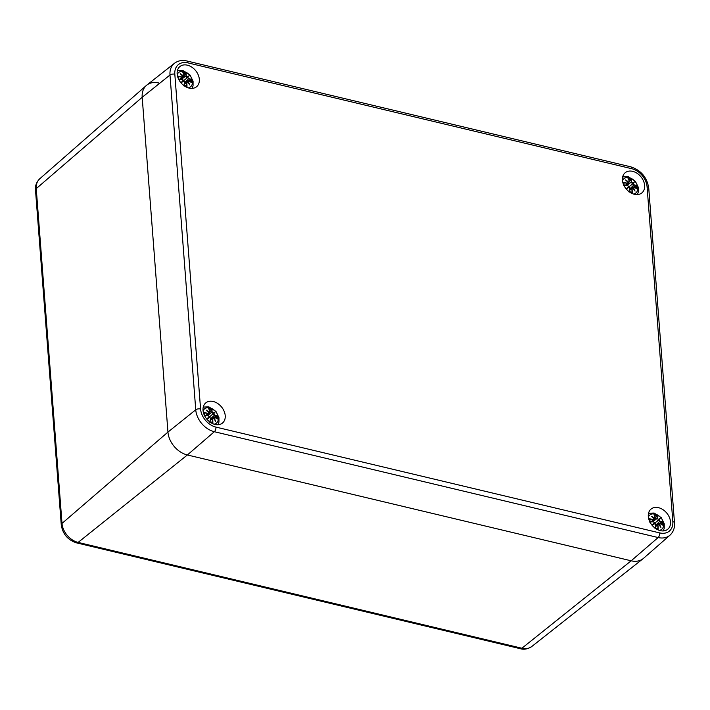 <?xml version="1.0" encoding="UTF-8"?>
<svg xmlns="http://www.w3.org/2000/svg" width="710" height="710" viewBox="0 0 710 710"><rect width="100%" height="100%" fill="white"/><g stroke="black" fill="none" stroke-linecap="round" stroke-linejoin="round"><path stroke-width="1.06" d="M200.575 408.987A3.541 1.686 175.6 0 0 195.747 409.794A20.333 14.821 50.3 0 0 214.349 431.715A3.541 1.739 -76.6 0 0 215.946 427.101A16.791 12.239 -129.7 0 1 200.575 408.987L174.82 74.195A16.791 12.239 -129.7 0 1 187.919 62.879A3.541 1.739 -76.6 0 0 186.881 60.98C182.133 59.889 177.988 60.661 174.438 63.305L146.837 85.076A21.229 15.478 50.3 0 0 142.186 97.297L167.951 432.088A21.229 15.478 50.3 0 0 187.378 454.977L631.163 560.802L521.912 648.239A17.617 12.842 -129.7 0 0 531.799 646.499L643.074 558.708A21.229 15.478 -129.7 0 1 631.163 560.802L187.378 454.977A21.229 15.478 -129.7 0 1 167.951 432.088L142.186 97.297A21.229 15.478 -129.7 0 1 146.393 85.448A21.229 15.478 -129.7 0 1 158.747 82.981M225.221 415.625A13.091 9.541 -129.7 0 1 222.487 423.045A13.091 9.541 -129.7 0 1 206.787 419.077A13.091 9.541 -129.7 0 1 205.758 402.907A13.091 9.541 -129.7 0 1 217.624 403.44A13.091 9.541 -129.7 0 1 225.221 415.625M199.332 79.28A13.091 9.541 -129.7 0 1 196.608 86.7A13.091 9.541 -129.7 0 1 180.899 82.733A13.091 9.541 -129.7 0 1 179.879 66.571A13.091 9.541 -129.7 0 1 191.744 67.104A13.091 9.541 -129.7 0 1 199.332 79.28M644.627 185.461A13.091 9.541 -129.7 0 1 641.902 192.88A13.091 9.541 -129.7 0 1 626.193 188.913A13.091 9.541 -129.7 0 1 625.164 172.752A13.091 9.541 -129.7 0 1 637.039 173.275A13.091 9.541 -129.7 0 1 644.627 185.461M670.506 521.806A13.091 9.541 -129.7 0 1 667.782 529.225A13.091 9.541 -129.7 0 1 652.073 525.258A13.091 9.541 -129.7 0 1 651.043 509.088A13.091 9.541 -129.7 0 1 662.918 509.62A13.091 9.541 -129.7 0 1 670.506 521.806M174.82 74.195A3.541 1.686 175.6 0 0 169.992 75.003L195.747 409.794L167.951 432.088L62.01 523.421L36.245 188.629A5.307 2.529 -4.4 0 0 35.5 190.067L61.264 524.859A5.307 2.529 -4.4 0 1 62.01 523.421A17.617 12.842 -129.7 0 0 78.118 542.413A5.307 2.6 -76.6 0 1 76.582 542.884L520.368 648.709A5.307 2.6 103.4 0 0 521.912 648.239L78.118 542.413L187.378 454.977L214.349 431.715L658.143 537.541L631.163 560.802A21.229 15.478 50.3 0 0 643.517 558.335L669.974 535.18A20.333 14.821 50.3 0 1 658.143 537.541A3.541 1.739 -76.6 0 0 659.732 532.917L215.946 427.101M203.078 410.877A9.283 6.772 -129.7 0 1 209.858 407.868A9.283 6.772 -129.7 0 1 218.068 416.193A9.283 6.772 -129.7 0 1 214.171 424.216M212.317 422.335A7.118 5.183 -129.7 0 1 212.299 422.335L212.858 422.991A22.96 14.377 -83.6 0 0 212.663 418.935L213.311 418.11A22.782 12.398 43.5 0 1 215.636 421.279A22.782 18.203 -122.9 0 0 213.87 417.622L214.677 417.196A22.96 11.209 8.2 0 1 217.491 418.989A8.023 5.849 -129.7 0 0 217.242 415.723A22.96 10.295 163.3 0 0 214.5 414.968L213.595 414.019A22.782 4.438 -37 0 0 214.935 412.173A22.782 4.011 136.4 0 0 212.929 413.238L212.148 412.19A22.96 10.65 -64.2 0 0 211.811 409.315L210.098 411.791M210.506 418.421L209.707 417.152A22.605 1.748 150.2 0 1 207.666 418.456L206.823 419.175A22.782 1.757 -29.8 0 0 209.823 417.276L210.506 418.421A22.96 7.739 109.2 0 1 209.778 421.926M204.622 415.803A22.96 7.375 -10 0 1 208.145 415.643L209.157 416.504A22.782 1.331 129.2 0 0 206.885 419.104M203.974 414.356A8.023 5.849 -129.7 0 1 204.018 412.572A22.96 14.129 -177.7 0 1 207.977 413.406L208.971 412.971L207.977 413.406M211.811 409.315A8.023 5.849 -129.7 0 0 208.651 408.57L208.891 409.013L208.651 408.57A22.96 11.466 90.7 0 1 209.982 411.676L209.45 412.412A22.782 18.158 -139.2 0 0 206.122 410.069A22.782 12.434 55.2 0 1 208.882 412.9L208.882 412.9M209.982 411.676L209.335 412.652L210.053 411.782M209.45 412.412L208.98 412.918L206.122 410.069M208.971 412.971L206.841 415.572M205.838 415.616L207.906 413.637A22.782 14.022 2.3 0 0 204.418 412.874L204.018 412.572M208.145 415.643L208.048 415.554A22.782 7.322 170 0 0 204.64 415.705L204.267 415.829M209.246 416.655L207.666 418.456A22.605 1.322 -50.8 0 1 209.264 416.637L208.048 415.554M210.577 418.527A22.782 7.677 -70.8 0 1 209.885 421.891L209.698 422.237M208.421 417.773L209.681 417.161M212.663 418.935L212.423 418.971A22.782 14.271 96.4 0 1 212.618 422.539M213.311 418.11L210.391 419.592M213.24 418.012L210.187 420.586M215.636 421.279L214.917 420.187A22.605 12.301 -136.5 0 0 213.311 418.075M213.311 418.021L214.917 420.187M214.677 417.196L213.87 417.622M214.58 417.107L212.751 418.092M217.091 418.678L217.491 418.989L217.091 418.678A22.782 11.129 -171.8 0 0 214.677 417.161M214.5 414.968L214.429 415.199A22.782 10.215 -16.7 0 1 216.878 415.847L217.242 415.723M213.595 414.019L214.429 415.199L210.524 418.918M212.148 412.19L212.929 413.238M213.328 414.01L212.237 414.489L212.893 413.504A22.605 3.976 -43.6 0 1 214.34 412.688L214.935 412.173M211.58 418.572L210.808 418.873M216.878 415.847L214.464 417.027M213.355 414.001A22.605 4.402 143 0 0 214.34 412.688L208.616 417.684M207.506 415.554L211.908 412.217A22.782 10.57 115.8 0 0 211.633 409.661M648.372 517.049A9.283 6.772 -129.7 0 1 655.144 514.049A9.283 6.772 -129.7 0 1 663.353 522.374A9.283 6.772 -129.7 0 1 659.466 530.397M655.206 527.974A7.118 5.183 -129.7 0 0 657.593 528.506A7.118 5.183 -129.7 0 1 657.593 528.506L658.143 529.172A22.96 14.377 -83.6 0 0 657.957 525.116L658.596 524.291A22.782 12.398 43.5 0 1 660.921 527.459A22.782 18.203 -122.9 0 0 659.164 523.803L659.963 523.376A22.96 11.209 8.2 0 1 662.785 525.169A8.023 5.849 -129.7 0 0 662.528 521.903A22.96 10.295 163.3 0 0 659.794 521.149L658.88 520.199A22.782 4.438 -37 0 0 660.22 518.353A22.782 4.011 136.4 0 0 658.223 519.418L657.433 518.371A22.96 10.65 -64.2 0 0 657.096 515.495L655.383 517.972M655.791 524.601L654.993 523.332A22.605 1.748 150.2 0 1 652.952 524.637L652.117 525.356A22.782 1.757 -29.8 0 0 655.108 523.456L655.791 524.601A22.96 7.739 109.2 0 1 655.064 528.107M649.916 521.983A22.96 7.375 -10 0 1 653.44 521.823L654.451 522.684A22.782 1.331 129.2 0 0 652.17 525.285M649.259 520.528A8.023 5.849 -129.7 0 1 649.304 518.744A22.96 14.129 -177.7 0 1 653.262 519.587L654.256 519.152L653.262 519.587M657.096 515.495A8.023 5.849 -129.7 0 0 653.937 514.741L654.176 515.194L653.937 514.741A22.96 11.466 90.7 0 1 655.277 517.856L654.735 518.584A22.782 18.158 -139.2 0 0 651.416 516.25A22.782 12.434 55.2 0 1 654.167 519.072L654.167 519.072M655.277 517.856L654.629 518.832L655.348 517.954M654.735 518.584L654.265 519.099L651.416 516.25M654.256 519.152L654.087 519.649L654.256 519.152M651.123 521.797L653.191 519.818A22.782 14.022 2.3 0 0 649.712 519.054L649.304 518.744M653.44 521.823L653.342 521.726A22.782 7.322 170 0 0 649.925 521.885L649.552 522.01M654.54 522.826L652.952 524.637A22.605 1.322 -50.8 0 1 654.549 522.817L653.342 521.726M655.028 523.332L655.862 524.708A22.782 7.677 -70.8 0 1 655.17 528.071L654.993 528.417M653.715 523.953L654.975 523.341M657.957 525.116L657.717 525.143A22.782 14.271 96.4 0 1 657.913 528.719M658.596 524.291L655.685 525.773M658.534 524.193L655.481 526.767M660.921 527.459L660.211 526.367A22.605 12.301 -136.5 0 0 658.605 524.255M658.596 524.202L660.211 526.367M662.377 524.859L662.785 525.169L662.377 524.859A22.782 11.129 -171.8 0 0 659.963 523.341L659.164 523.803M659.865 523.288L658.578 524.184M659.794 521.149L659.723 521.371A22.782 10.215 -16.7 0 1 662.164 522.028L662.528 521.903M658.88 520.199L659.723 521.371L655.809 525.098M657.433 518.371L658.223 519.418M658.197 519.658A22.605 3.976 -43.6 0 1 659.634 518.868L660.22 518.353M656.865 524.752L656.102 525.054M662.164 522.028L659.75 523.208M658.623 520.19L653.901 523.687M658.64 520.182A22.605 4.402 143 0 0 659.634 518.868L657.522 520.661L658.188 519.684M652.792 521.726L657.194 518.398A22.782 10.57 115.8 0 0 656.919 515.842M184.041 85.448A7.118 5.183 -129.7 0 0 186.419 85.99A7.118 5.183 -129.7 0 1 186.419 85.99L186.978 86.647A22.96 14.377 -83.6 0 0 186.783 82.591L187.431 81.765A22.782 12.398 43.5 0 1 189.756 84.934A22.782 18.203 -122.9 0 0 187.99 81.286L188.798 80.851A22.96 11.209 8.2 0 1 191.611 82.644A8.023 5.849 -129.7 0 0 191.363 79.378A22.96 10.295 163.3 0 0 188.62 78.624L187.715 77.674A22.782 4.438 -37 0 0 189.055 75.828A22.782 4.011 136.4 0 0 187.049 76.902L186.268 75.846A22.96 10.65 -64.2 0 0 185.931 72.979A8.023 5.849 -129.7 0 0 182.772 72.225L183.011 72.668L182.772 72.225A22.96 11.466 90.7 0 1 184.103 75.331L184.076 76.121L181.192 79.218A5.84 4.251 -129.7 0 1 181.219 79.218M177.198 74.532A9.283 6.772 -129.7 0 1 183.979 71.524A9.283 6.772 -129.7 0 1 192.188 79.857A9.283 6.772 -129.7 0 1 188.292 87.88M180.97 82.821A22.782 1.757 -29.8 0 0 183.943 80.94L184.627 82.076A22.96 7.739 109.2 0 1 183.899 85.582M178.743 79.467A22.96 7.375 -10 0 1 182.266 79.298L183.278 80.159A22.782 1.331 129.2 0 0 181.006 82.768M178.095 78.011A8.023 5.849 -129.7 0 1 178.139 76.227A22.96 14.129 -177.7 0 1 182.097 77.07L183.082 76.627L182.097 77.07M184.103 75.331L183.562 76.068A22.782 18.158 -139.2 0 0 180.242 73.725A22.782 12.434 55.2 0 1 183.002 76.556L183.002 76.556M182.94 72.438L184.192 75.375L183.455 76.307L184.174 75.438M183.562 76.068L183.1 76.618M180.242 73.725L183.091 76.565M179.958 79.271L182.026 77.292A22.782 14.022 2.3 0 0 178.538 76.529L178.139 76.227M182.266 79.298L182.168 79.209A22.782 7.322 170 0 0 178.76 79.36L178.387 79.493M180.944 82.83L181.787 82.111A22.605 1.322 -50.8 0 1 183.384 80.292L182.168 79.209M183.819 80.816L183.819 80.816A22.605 1.748 150.2 0 1 181.787 82.111L183.801 80.825L184.627 82.076M184.698 82.182A22.782 7.677 -70.8 0 1 184.005 85.546L183.819 85.892M183.366 80.31L182.541 81.437M186.783 82.591L186.544 82.626A22.782 14.271 96.4 0 1 186.739 86.194M187.431 81.765L184.511 83.247M187.36 81.668L184.307 84.242M189.756 84.934L189.037 83.842A22.605 12.301 -136.5 0 0 187.431 81.73M187.431 81.677L189.037 83.842M188.798 80.851L187.99 81.286M188.7 80.763L187.733 81.348A22.605 18.061 57.1 0 1 188.975 83.691M191.212 82.333L191.611 82.644L191.212 82.333A22.782 11.129 -171.8 0 0 188.789 80.816M186.872 81.757L187.733 81.348M188.62 78.624L188.549 78.854A22.782 10.215 -16.7 0 1 190.999 79.502L191.363 79.378M187.715 77.674L188.549 78.854L184.644 82.573M186.268 75.846L187.049 76.902M184.218 75.455L185.931 72.979M187.032 77.141A22.605 3.976 -43.6 0 1 188.461 76.343L189.055 75.828M185.701 82.227L184.928 82.529M190.999 79.502L188.585 80.683M187.449 77.674L182.736 81.339M187.476 77.656A22.605 4.402 143 0 0 188.461 76.343L186.357 78.144L187.014 77.159M181.627 79.209L186.029 75.881A22.782 10.57 115.8 0 0 185.754 73.325M626.495 185.39A5.84 4.251 -129.7 0 1 626.504 185.399L629.468 181.618M622.492 180.713A9.283 6.772 -129.7 0 1 629.264 177.704A9.283 6.772 -129.7 0 1 637.473 186.038A9.283 6.772 -129.7 0 1 633.586 194.052M631.696 192.17L631.722 192.17A7.118 5.183 -129.7 0 1 631.714 192.17L632.264 192.827A22.96 14.377 -83.6 0 0 632.069 188.771L632.716 187.946A22.782 12.398 43.5 0 1 635.042 191.114A22.782 18.203 -122.9 0 0 633.276 187.458L634.083 187.032A22.96 11.209 8.2 0 1 636.897 188.824A8.023 5.849 -129.7 0 0 636.648 185.559A22.96 10.295 163.3 0 0 633.915 184.804L633 183.855A22.782 4.438 -37 0 0 634.341 182.008A22.782 4.011 136.4 0 0 632.344 183.073L631.554 182.026A22.96 10.65 -64.2 0 0 631.217 179.151L629.504 181.627M626.264 188.993A22.782 1.757 -29.8 0 0 629.229 187.12L629.912 188.256A22.96 7.739 109.2 0 1 629.184 191.762M624.037 185.638A22.96 7.375 -10 0 1 627.56 185.479L628.572 186.339A22.782 1.331 129.2 0 0 626.291 188.94M623.38 184.192A8.023 5.849 -129.7 0 1 623.424 182.408A22.96 14.129 -177.7 0 1 627.383 183.242L628.385 182.798L627.383 183.242M631.217 179.151A8.023 5.849 -129.7 0 0 628.057 178.405L628.297 178.849L628.057 178.405A22.96 11.466 90.7 0 1 629.397 181.512L628.856 182.248A22.782 18.158 -139.2 0 0 625.537 179.905A22.782 12.434 55.2 0 1 628.288 182.736L628.288 182.736M628.297 178.849A22.782 11.378 -89.3 0 1 629.433 181.512L628.235 178.618M628.856 182.248L628.385 182.754L625.537 179.905M625.244 185.452L627.312 183.473A22.782 14.022 2.3 0 0 623.833 182.71L623.424 182.408M627.56 185.479L627.462 185.39A22.782 7.322 170 0 0 624.046 185.541L623.673 185.674M626.229 189.011L627.072 188.292A22.605 1.322 -50.8 0 1 628.669 186.473L627.462 185.39M629.113 186.996L629.113 186.996A22.605 1.748 150.2 0 1 627.072 188.292L629.096 186.996L629.912 188.256M629.983 188.363A22.782 7.677 -70.8 0 1 629.291 191.727L629.113 192.073M628.661 186.49L627.835 187.618M632.069 188.771L631.838 188.807A22.782 14.271 96.4 0 1 632.033 192.374M632.716 187.946L629.805 189.428M632.654 187.848L629.601 190.422M635.042 191.114L634.332 190.023A22.605 12.301 -136.5 0 0 632.725 187.91M634.083 187.032L632.699 187.839L634.332 190.023M633.986 186.943L633.276 187.458M636.497 188.514L636.897 188.824L636.497 188.514A22.782 11.129 -171.8 0 0 634.083 186.996M633.915 184.804L633.844 185.035A22.782 10.215 -16.7 0 1 636.284 185.683L636.648 185.559M633 183.855L633.844 185.035L629.93 188.754M631.554 182.026L632.344 183.073M632.317 183.322A22.605 3.976 -43.6 0 1 633.755 182.523L634.341 182.008M630.986 188.407L630.223 188.709M636.284 185.683L633.87 186.863M632.308 183.34L631.643 184.325L633.755 182.523A22.605 4.402 143 0 1 632.761 183.837L628.03 187.52M626.912 185.39L631.314 182.053A22.782 10.57 115.8 0 0 631.039 179.497M174.438 63.305A20.333 14.821 50.3 0 0 169.992 75.003L142.186 97.297L36.245 188.629A17.617 12.842 -129.7 0 1 39.733 178.796L146.393 85.448M187.919 62.879L631.705 168.696A16.791 12.239 -129.7 0 1 647.076 186.801A3.541 1.686 175.6 0 1 648.736 188.079L674.5 522.871A3.541 1.686 175.6 0 0 672.832 521.601A16.791 12.239 -129.7 0 1 659.732 532.917M647.076 186.801L672.832 521.601M631.705 168.696A3.541 1.739 -76.6 0 0 630.666 166.806L186.881 60.98M212.858 422.991A8.023 5.849 -129.7 0 1 210.914 422.707M210.018 411.676A22.782 11.378 -89.3 0 0 208.891 409.013M207.222 411.046A22.605 18.025 40.8 0 1 209.352 412.634M208.917 412.892A22.605 12.336 -124.8 0 0 207.089 410.957M213.639 417.675A22.605 18.061 57.1 0 1 214.855 420.036M209.193 409.555A7.118 5.183 -129.7 0 1 211.385 410.149M204.728 415.687A7.118 5.183 -129.7 0 1 204.569 413.202M209.805 421.722L212.299 422.335A7.118 5.183 -129.7 0 1 209.92 421.793M216.355 416.016A7.118 5.183 -129.7 0 1 216.603 418.288M658.143 529.172A8.023 5.849 -129.7 0 1 656.209 528.888M655.312 517.856A22.782 11.378 -89.3 0 0 654.176 515.194M652.517 517.226A22.605 18.025 40.8 0 1 654.647 518.815M654.212 519.072A22.605 12.336 -124.8 0 0 652.375 517.137M658.924 523.856A22.605 18.061 57.1 0 1 660.14 526.216M654.487 515.735A7.118 5.183 -129.7 0 1 656.67 516.33M650.023 521.868A7.118 5.183 -129.7 0 1 649.863 519.383L650.067 521.983M661.64 522.196A7.118 5.183 -129.7 0 1 661.889 524.468M186.978 86.647A8.023 5.849 -129.7 0 1 185.035 86.363M184.138 75.34A22.782 11.378 -89.3 0 0 183.011 72.668M181.343 74.701A22.605 18.025 40.8 0 1 183.473 76.289M183.038 76.556A22.605 12.336 -124.8 0 0 181.21 74.612M183.313 73.21A7.118 5.183 -129.7 0 1 185.496 73.804M178.849 79.343A7.118 5.183 -129.7 0 1 178.689 76.857L178.902 79.467M190.475 79.671A7.118 5.183 -129.7 0 1 190.724 81.943M632.264 192.827A8.023 5.849 -129.7 0 1 630.329 192.543M626.637 180.881A22.605 18.025 40.8 0 1 628.767 182.47M628.332 182.727A22.605 12.336 -124.8 0 0 626.495 180.793M633.045 187.511A22.605 18.061 57.1 0 1 634.261 189.872M628.607 179.39A7.118 5.183 -129.7 0 1 630.791 179.985M624.143 185.523A7.118 5.183 -129.7 0 1 623.984 183.038L624.188 185.638M629.211 191.567L631.714 192.17A7.118 5.183 -129.7 0 1 629.326 191.629M635.761 185.851A7.118 5.183 -129.7 0 1 636.009 188.123M531.799 646.499C527.752 649.091 523.944 649.827 520.368 648.709M35.5 190.067C34.994 186.011 36.405 182.248 39.733 178.796M76.582 542.884C67.796 540.035 62.693 534.026 61.264 524.859M674.5 522.871C674.846 527.956 673.346 532.056 669.974 535.18M648.736 188.079C647.005 177.296 640.979 170.205 630.666 166.806M217.934 424.74L218.946 422.113L218.964 417.604L215.964 411.436L208.838 406.857L203.255 407.078M207.071 415.563L209.956 412.466L208.82 408.783M208.988 412.945L208.793 413.468M209.264 416.592L208.074 415.536L204.551 415.705M209.743 417.161L210.595 418.501L209.876 421.98M210.453 419.29L213.905 417.089L217.304 418.776M204.782 415.803L204.569 413.193M663.22 530.92L664.232 528.293L664.249 523.785L661.25 517.608L654.123 513.037L648.549 513.259M652.366 521.743L655.241 518.646L654.114 514.963M654.558 522.773L653.369 521.717L649.845 521.885M655.161 528.151L655.88 524.681M658.569 524.175L658.037 524.273M655.738 525.462L659.199 523.27L662.59 524.956M657.593 528.506L655.09 527.903M654.087 519.649L652.126 521.752M192.055 88.395L193.058 85.768L193.084 81.26L190.085 75.091L182.958 70.521L177.376 70.743M183.384 80.248L182.195 79.192L178.671 79.36M183.863 80.816L184.715 82.156L183.996 85.635M184.573 82.946L188.026 80.745L191.425 82.44M186.419 85.99L183.925 85.386M182.914 77.124L180.961 79.227M637.34 194.576L638.352 191.948L638.37 187.44L635.37 181.272L628.243 176.692L622.67 176.914M628.678 186.428L627.489 185.372L623.966 185.541M629.149 186.996L630.001 188.336L629.282 191.815M632.681 187.839L632.157 187.928M629.859 189.126L633.32 186.925L636.71 188.62M628.208 183.304L626.247 185.408"/></g></svg>
